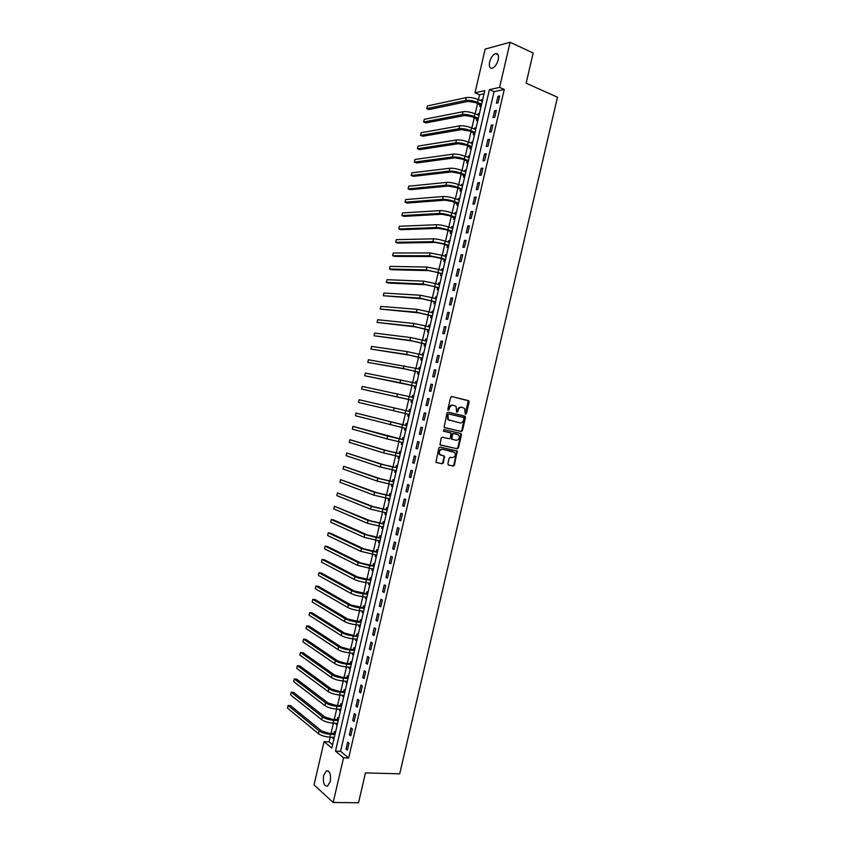<?xml version="1.0" encoding="UTF-8"?>
<svg xmlns="http://www.w3.org/2000/svg" width="845" height="845" viewBox="0 0 845 845"><rect width="100%" height="100%" fill="white"/><g stroke="black" fill="none" stroke-linecap="round" stroke-linejoin="round"><path stroke-width="1.27" d="M465.268 414.24L466.377 413.786L469.133 401.977L468.479 400.636L451.8 396.527L450.607 397.425L447.829 409.36L447.998 410.121L448.864 407.998L449.498 408.135C450.184 405.991 451.462 405.04 453.321 405.262L456.078 406.413L456.67 412.191L457.525 410.068L458.159 410.205C458.846 408.082 460.113 407.132 461.951 407.343L464.665 408.473L465.268 414.24L468.236 400.752L451.589 396.506M447.998 410.121L449.139 409.677L449.498 408.135M456.67 412.191L457.8 411.737L458.159 410.205M323.624 775.573L326.307 770.946C329.793 770.724 331.113 774.231 330.279 781.498L327.596 786.114C324.1 786.315 322.769 782.808 323.624 775.573M489.614 62.012C490.871 57.587 492.836 54.788 495.519 53.605C498.085 53.277 498.983 55.347 498.212 59.815C496.945 64.241 494.98 67.04 492.318 68.213C489.73 68.54 488.832 66.47 489.614 62.012M447.871 463.789L448.547 465.099L453.226 466.06L454.409 465.141L457.251 450.998L440.023 447.111L438.819 448.03L435.935 462.299L442.146 463.778L443.35 462.849L444.449 456.173L439.896 454.525C438.724 451.515 439.601 449.772 442.548 449.297L454.8 452.402C455.994 455.392 455.128 457.134 452.202 457.631L450.374 457.24L449.181 458.159L447.871 463.789M510.105 42.25L533.163 53.034L526.139 83.201L557.489 97.238L399.696 773.83L365.473 772.911L358.523 802.75L333.162 802.486L314.023 784.868L324.079 741.635L331.821 748.068L484.766 90.647L474.985 92.792L485.146 49.094L510.105 42.25L499.596 87.405L489.424 89.633L335.507 751.131L343.556 757.828L333.162 802.486M504.285 89.454L494.082 91.651L340.567 751.332L348.658 758.007L504.285 89.454L499.596 87.405M348.658 758.007L343.556 757.828M461.286 431.499L462.458 430.591L465.521 417.483L464.856 416.152L448.156 412.191L446.952 413.099L444.1 427.412L461.286 431.499L460.641 431.341L461.824 430.443L464.634 416.258L448.04 412.18M461.486 434.763L458.434 447.871L457.251 448.779L440.013 444.861L441.122 438.143L442.326 437.235L449.16 438.745L450.353 437.837L450.998 433.031L443.445 431.161L443.805 429.587L460.831 433.443L461.486 434.763L460.852 434.605L457.8 447.702L458.434 447.871M497.98 96.298L496.364 103.217L498.064 102.879L499.68 95.939L497.98 96.298L499.448 96.932M494.621 110.716L493.015 117.635L494.705 117.328L496.321 110.399L494.621 110.716L496.099 111.339M491.262 125.134L489.656 132.052L491.336 131.778L492.952 124.849L491.262 125.134L492.741 125.747M487.914 139.552L486.297 146.47L487.977 146.227L489.593 139.298L487.914 139.552L489.392 140.154M484.555 153.959L482.949 160.877L484.618 160.677L486.224 153.737L484.555 153.959L486.044 154.55M481.206 168.377L479.59 175.285L481.249 175.116L482.865 168.176L481.206 168.377L482.685 168.947M477.847 182.784L476.242 189.692L477.89 189.544L479.506 182.615L477.847 182.784L479.337 183.344M474.499 197.181L472.883 204.099L474.531 203.983L476.147 197.054L474.499 197.181L475.988 197.73M471.14 211.577L469.535 218.496L471.172 218.411L472.788 211.482L471.14 211.577L472.64 212.116M467.792 225.985L466.186 232.893L467.813 232.84L469.429 225.921L467.792 225.985L469.292 226.502M464.444 240.371L462.838 247.279L464.454 247.268L466.07 240.339L464.444 240.371L465.944 240.878M461.095 254.767L459.49 261.675L461.106 261.686L462.711 254.767L461.095 254.767L462.595 255.264M457.747 269.154L456.142 276.061L457.747 276.104L459.353 269.185L457.747 269.154L459.247 269.639M454.399 283.54L452.793 290.437L454.388 290.522L456.004 283.603L454.399 283.54L455.909 284.004M451.05 297.915L449.445 304.823L451.04 304.929L452.645 298.01L451.05 297.915L452.561 298.38M447.702 312.291L446.097 319.199L447.681 319.336L449.286 312.428L447.702 312.291L449.213 312.745M444.354 326.666L442.748 333.574L444.333 333.743L445.938 326.835L444.354 326.666L445.875 327.099M441.016 341.042L439.411 347.939L440.974 348.151L442.579 341.232L441.016 341.042L442.526 341.464M437.668 355.407L436.062 362.304L437.625 362.547L439.231 355.639L437.668 355.407L439.189 355.819M434.319 369.772L432.714 376.669L434.277 376.944L435.883 370.036L434.319 369.772L435.851 370.173M430.982 384.137L429.376 391.034L430.918 391.341L432.534 384.433L430.982 384.137L432.513 384.517M427.644 398.502L426.038 405.389L427.57 405.727L429.175 398.819L427.644 398.502L429.165 398.872M424.296 412.856L422.69 419.743L424.222 420.113L425.827 413.205L424.296 412.856L425.827 413.216M420.958 427.211L419.352 434.098L420.873 434.499L422.479 427.591L420.958 427.211M417.62 441.555L416.015 448.441L417.525 448.875L419.131 441.977L417.62 441.555M414.282 455.909L412.677 462.785L414.187 463.261L415.793 456.353L414.282 455.909M410.934 470.253L409.339 477.129L410.839 477.626L412.445 470.728L410.934 470.253M407.596 484.586L406.001 491.473L407.491 492.001L409.096 485.104L407.596 484.586M404.259 498.93L402.664 505.806L404.142 506.366L405.748 499.469L404.259 498.93M400.931 513.264L399.326 520.14L400.805 520.731L402.41 513.834L400.931 513.264M397.594 527.597L395.988 534.473L397.456 535.096L399.062 528.199L397.594 527.597M394.256 541.92L392.661 548.796L394.119 549.451L395.724 542.564L394.256 541.92M390.918 556.242L389.323 563.119L390.781 563.805L392.376 556.918L390.918 556.242M387.591 570.565L385.985 577.441L387.433 578.16L389.038 571.273L387.591 570.565M384.253 584.888L382.658 591.753L384.095 592.514L385.7 585.627L384.253 584.888M380.926 599.2L379.32 606.076L380.757 606.858L382.362 599.971L380.926 599.2M377.588 613.512L375.993 620.378L377.419 621.202L379.025 614.315L377.588 613.512M374.261 627.824L372.666 634.69L374.082 635.535L375.687 628.659L374.261 627.824M370.934 642.126L369.339 648.992L370.744 649.879L372.349 642.992L370.934 642.126M367.607 656.428L366.001 663.293L367.406 664.212L369.011 657.326L367.607 656.428M364.279 670.729L362.674 677.595L364.068 678.535L365.674 671.659L364.279 670.729M360.952 685.031L359.347 691.886L360.741 692.868L362.336 685.992L360.952 685.031M357.625 699.322L356.02 706.188L357.403 707.191L358.998 700.315L357.625 699.322M354.298 713.613L352.692 720.468L354.066 721.514L355.671 714.638L354.298 713.613M350.971 727.904L349.376 734.759L350.738 735.826L352.333 728.96L350.971 727.904M347.644 742.185L346.049 749.04L347.401 750.149L349.006 743.273L347.644 742.185M484.037 93.806L479.59 94.767L478.45 99.647M477.573 103.417L475.154 113.822M474.288 117.539L471.859 127.996M471.003 131.662L468.563 142.161M467.718 145.784L465.268 156.314M464.433 159.906L461.972 170.479M461.148 174.017L458.687 184.632M457.874 188.139L455.392 198.786M454.589 202.24L452.096 212.94M451.304 216.352L448.811 227.083M448.03 230.453L445.516 241.226M444.745 244.554L442.231 255.37M441.47 258.654L438.946 269.502M438.185 272.745L435.65 283.645M434.911 286.835L432.365 297.778M431.637 300.926L429.08 311.9M428.352 315.016L425.795 326.033M425.077 329.096L422.511 340.155M421.803 343.176L419.226 354.266M418.528 357.255L415.941 368.388M415.254 371.325L412.656 382.5M411.98 385.394L409.371 396.611M408.716 399.463L406.096 410.712M405.442 413.543L402.822 424.781M402.157 427.644L399.548 438.84M398.872 441.745L396.284 452.899M395.597 455.846L393.009 466.947M392.323 469.936L389.746 480.995M389.038 484.027L386.482 495.043M385.764 498.117L383.207 509.091M382.489 512.207L379.944 523.129M379.215 526.287L376.68 537.166M375.93 540.367L373.416 551.204M372.656 554.447L370.152 565.242M369.392 568.516L366.888 579.269M366.117 582.596L363.625 593.296M362.843 596.654L360.361 607.312M359.569 610.724L357.097 621.339M356.294 624.782L353.844 635.355M353.03 638.841L350.58 649.372M349.756 652.9L347.316 663.378M346.492 666.948L344.063 677.384M343.218 681.007L340.81 691.39M339.954 695.055L337.546 705.395M336.69 709.092L334.293 719.391M333.426 723.13L331.039 733.386M330.152 737.167L329.064 741.857L332.592 744.762M482.717 99.456L481.354 99.742L481.111 100.787M480.213 104.674L479.78 106.512L481.143 106.248M479.432 113.589L478.08 113.853L477.826 114.931M476.929 118.775L476.506 120.624L477.847 120.381M476.147 127.722L474.795 127.954L474.531 129.084M473.644 132.887L473.221 134.725L474.563 134.503M472.862 141.854L471.51 142.055L471.246 143.227M470.369 146.977L469.936 148.826L471.278 148.625M469.566 155.976L468.236 156.156L467.95 157.36M467.084 161.078L466.662 162.916L467.993 162.747M466.282 170.098L464.961 170.246L464.665 171.503M463.81 175.168L463.387 177.006L464.708 176.869M462.997 184.21L461.676 184.337L461.381 185.636M460.536 189.259L460.102 191.097L461.423 190.991M459.722 198.321L458.402 198.427L458.085 199.769M457.251 203.349L456.828 205.187L458.138 205.103M456.437 212.433L455.128 212.517L454.8 213.891M453.976 217.44L453.554 219.277L454.863 219.204M453.152 226.544L451.853 226.597L451.515 228.013M450.702 231.519L450.279 233.357L451.579 233.315M449.867 240.645L448.568 240.677L448.23 242.135M447.428 245.599L447.005 247.427L448.294 247.416M446.593 254.757L445.294 254.746L444.945 256.257M444.153 259.668L443.731 261.506L445.019 261.517M443.308 268.847L442.019 268.826L441.66 270.368M440.879 273.738L440.456 275.576L441.734 275.618M440.034 282.948L438.756 282.895L438.375 284.49M437.604 287.807L437.182 289.645L438.46 289.708M436.749 297.039L435.481 296.965L435.101 298.591M434.33 301.876L433.907 303.714L435.175 303.809M433.474 311.129L432.207 311.023L431.816 312.703M431.066 315.945L430.633 317.773L431.901 317.889M430.2 325.219L428.933 325.093L428.531 326.804M427.792 330.004L427.369 331.842L428.626 331.979M426.926 339.299L425.669 339.151L425.257 340.905M424.517 344.063L424.095 345.89L425.352 346.059M423.641 353.379L422.394 353.199L421.972 355.006M421.254 358.111L420.821 359.949L422.077 360.139M420.366 367.459L419.131 367.258L418.697 369.085L420.049 368.821M417.979 372.17L417.557 373.997L418.793 374.219M417.092 381.539L415.856 381.306L415.434 383.134M414.715 386.218L414.293 388.045L415.518 388.288M413.818 395.608L412.592 395.354L412.159 397.182M411.452 400.255L411.019 402.093L412.254 402.357M409.318 409.392L410.543 409.677L409.318 409.392L408.895 411.23M408.177 414.303L407.755 416.131L408.98 416.427L407.755 416.131M407.279 423.746L406.054 423.44L405.632 425.267M404.913 428.341L404.491 430.179L405.706 430.496M404.005 437.805L402.79 437.478L402.368 439.305M401.65 442.379L401.227 444.206L402.431 444.554M400.731 451.864L399.527 451.505L399.104 453.342M398.386 456.416L397.963 458.243L399.167 458.613M397.467 465.922L396.263 465.542L395.84 467.369M395.111 470.485L394.7 472.27L395.893 472.672M394.192 479.981L392.999 479.569L392.576 481.396M391.837 484.555L391.436 486.297L392.619 486.72M390.929 494.029L389.735 493.596L389.313 495.423M388.563 498.624L388.172 500.324L389.355 500.768M387.654 508.077L386.471 507.613L386.049 509.45M385.288 512.693L384.908 514.341L386.091 514.816M384.39 522.125L383.207 521.64L382.785 523.467M382.024 526.752L381.644 528.368L382.817 528.864M381.116 536.163L379.954 535.656L379.521 537.483M378.75 540.811L378.38 542.374L379.553 542.902M377.852 550.201L376.69 549.662L376.268 551.489M375.476 554.859L375.127 556.39L376.289 556.939M374.588 564.238L373.427 563.678L373.004 565.506M372.212 568.917L371.863 570.396L373.025 570.977M371.325 578.276L370.173 577.684L369.751 579.512M368.948 582.965L368.61 584.402L369.761 585.004M368.061 592.303L366.91 591.69L366.487 593.517M365.674 597.014L365.346 598.408L366.498 599.042M364.797 606.33L363.656 605.685L363.234 607.513M362.41 611.051L362.093 612.414L363.234 613.058M361.533 620.357L360.403 619.691L359.981 621.519M359.146 625.089L358.84 626.409L359.97 627.085M358.269 634.373L357.139 633.687L356.717 635.514M355.882 639.126L355.587 640.404L356.706 641.101M355.016 648.39L353.886 647.682L353.463 649.499M352.608 653.164L352.323 654.389L353.442 655.118M351.752 662.406L350.633 661.667L350.21 663.494M349.344 667.191L349.07 668.384L350.189 669.134M348.489 676.422L347.379 675.651L346.957 677.479M346.08 681.218L345.816 682.369L346.925 683.151M345.235 690.428L344.126 689.636L343.704 691.463M342.827 695.245L342.563 696.354L343.672 697.157M341.971 704.434L340.873 703.621L340.45 705.448M339.563 709.272L339.31 710.328L340.408 711.163M338.718 718.44L337.62 717.595L337.197 719.422M336.299 723.288L336.067 724.302L337.155 725.158M335.454 732.435L334.377 731.569L333.944 733.397M333.036 737.305L332.814 738.276L333.891 739.164M329.064 741.857L324.079 741.635M479.59 94.767L474.985 92.792M494.082 91.651L489.424 89.633M340.567 751.332L335.507 751.131M481.354 99.742L482.537 100.249M478.08 113.853L479.252 114.339M474.795 127.954L475.978 128.44M471.51 142.055L472.704 142.53M468.236 156.156L469.419 156.61M464.961 170.246L466.144 170.701M461.676 184.337L462.87 184.78M458.402 198.427L459.595 198.86M455.128 212.517L456.321 212.94M451.853 226.597L453.047 227.009M448.568 240.677L449.772 241.078M445.294 254.746L446.498 255.148M442.019 268.826L443.224 269.206M438.756 282.895L439.96 283.265M435.481 296.965L436.685 297.324M432.207 311.023L433.411 311.382M428.933 325.093L430.147 325.431M425.669 339.151L426.883 339.479M422.394 353.199L423.609 353.527M419.131 367.258L420.345 367.575M415.856 381.306L417.081 381.613M412.592 395.354L413.807 395.65M404.491 430.179L405.716 430.443M401.227 444.206L402.452 444.47M397.963 458.243L399.189 458.497M394.7 472.27L395.925 472.513M391.436 486.297L392.671 486.53M388.172 500.324L389.408 500.546M384.908 514.341L386.144 514.563M381.644 528.368L382.891 528.569M378.38 542.374L379.627 542.574M375.127 556.39L376.374 556.57M371.863 570.396L373.12 570.576M368.61 584.402L369.856 584.571M365.346 598.408L366.603 598.566M362.093 612.414L363.35 612.551M358.84 626.409L360.097 626.546M355.587 640.404L356.843 640.531M352.323 654.389L353.59 654.505M349.07 668.384L350.337 668.49M345.816 682.369L347.084 682.464M342.563 696.354L343.83 696.438M339.31 710.328L340.588 710.402M336.067 724.302L337.335 724.376M332.814 738.276L334.092 738.34M422.69 419.743L424.232 420.092M419.352 434.098L420.894 434.436M416.015 448.441L417.557 448.769M412.677 462.785L414.219 463.102M409.339 477.129L410.881 477.436M406.001 491.473L407.543 491.758M402.664 505.806L404.216 506.081M399.326 520.14L400.879 520.404M395.988 534.473L397.551 534.716M392.661 548.796L394.214 549.039M389.323 563.119L390.886 563.351M385.985 577.441L387.559 577.653M382.658 591.753L384.221 591.954M379.32 606.076L380.894 606.256M375.993 620.378L377.567 620.557M372.666 634.69L374.24 634.859M369.339 648.992L370.913 649.15M366.001 663.293L367.586 663.431M362.674 677.595L364.258 677.722M359.347 691.886L360.942 692.002M356.02 706.188L357.615 706.283M352.692 720.468L354.287 720.563M349.376 734.759L350.971 734.833M346.049 749.04L347.644 749.103M461.814 407.311L461.317 407.205C459.469 406.994 458.212 407.945 457.525 410.068M453.173 405.23L452.688 405.125C450.829 404.903 449.551 405.864 448.864 407.998M444.417 427.654L460.641 431.341M463.947 418.402L463.482 417.472L448.822 414.008L447.977 414.641L448.357 419.701L459.796 422.891C461.634 423.091 462.891 422.13 463.567 420.018L463.947 418.402M448.822 414.008L447.977 414.641M449.762 420.556L447.723 419.553L447.354 414.504M440.266 445.061L456.617 448.611L457.8 447.702M450.554 432.767L443.319 431.119M456.194 440.308C459.141 439.812 459.997 438.069 458.75 435.059L453.712 433.474L452.529 434.383L451.874 439.178L456.194 440.308M457.039 434.214L457.578 434.351M452.265 439.432L451.019 437.963L451.895 434.224L453.078 433.316L456.944 434.193M460.852 434.605L460.335 433.327M440.858 455.212L439.273 454.346C438.101 451.336 438.977 449.593 441.924 449.128L452.962 451.494M436.136 462.479L441.523 463.588L442.727 462.669L444.037 457.029L443.614 455.814M448.272 464.982L452.593 465.88L453.776 464.961L456.828 451.864L456.384 450.638M481.259 105.752L475.851 102.678L467.993 101.389L428.996 109.544L426.746 108.625L465.669 100.407C469.007 99.974 472.946 100.618 477.467 102.351L481.629 104.136M482.294 101.263L478.133 99.52L477.467 102.351M426.746 108.625L427.369 105.952L466.324 97.576C469.662 97.133 473.601 97.777 478.133 99.52M479.971 104.421L481.597 104.093M477.974 119.853L472.566 116.821L464.708 115.511L425.891 122.905L423.641 122.007L462.384 114.55C465.711 114.159 469.64 114.825 474.172 116.525L478.312 118.237L476.686 118.532M479.009 115.406L474.837 113.695L474.172 116.525M423.641 122.007L424.264 119.335L463.039 111.72C466.366 111.329 470.295 111.984 474.837 113.695M474.7 133.943L473.411 132.633L469.271 130.964L461.433 129.623L422.796 136.267L420.525 135.39L459.088 128.683C462.405 128.355 466.334 129.021 470.876 130.69L475.048 132.411M475.724 129.538L471.542 127.859L470.876 130.69M420.525 135.39L421.148 132.707L459.754 125.852C463.071 125.514 467 126.18 471.542 127.859M473.411 132.633L475.017 132.369M471.415 148.033L465.986 145.097L458.148 143.734L419.69 149.628L417.419 148.762L455.804 142.816C459.11 142.541 463.039 143.217 467.581 144.865L471.763 146.544M472.429 143.671L468.246 142.023L467.581 144.865M417.419 148.762L418.043 146.09L456.469 139.985C459.764 139.7 463.694 140.386 468.246 142.023M470.126 146.745L471.732 146.502M468.141 162.124L466.852 160.835L462.701 159.23L454.863 157.846L416.585 162.99L414.314 162.134L452.519 156.948C455.814 156.716 459.733 157.413 464.285 159.029L468.479 160.666M469.144 157.804L464.951 156.198L464.285 159.029M414.314 162.134L414.937 159.462L453.173 154.117C456.469 153.885 460.388 154.572 464.951 156.198M466.852 160.835L468.447 160.635M464.866 176.204L459.416 173.362L451.589 171.958L413.48 176.341L411.209 175.506L449.234 171.07C452.508 170.901 456.437 171.609 461 173.183L465.194 174.799M465.859 171.936L461.655 170.352L461 173.183M411.209 175.506L411.832 172.834L449.899 168.239C453.173 168.06 457.092 168.768 461.655 170.352M463.567 174.936L465.162 174.757M461.592 190.283L460.293 189.026L456.12 187.495L448.304 186.058L410.385 189.692L408.103 188.879L445.949 185.192C449.213 185.076 453.131 185.794 457.705 187.347L461.877 188.889L460.293 189.026M462.49 186.048L458.36 184.516L457.705 187.347M408.103 188.879L408.726 186.206L446.614 182.372C449.878 182.245 453.797 182.953 458.36 184.516M458.317 204.363L452.835 201.617L445.03 200.159L407.279 203.043L405.008 202.24L442.674 199.314C445.917 199.251 449.836 199.98 454.409 201.501L458.624 203.043M459.289 200.18L455.064 198.67L454.409 201.501M405.008 202.24L405.621 199.568L443.329 196.494C446.582 196.41 450.491 197.138 455.064 198.67M457.008 203.117L458.592 203.001M455.043 218.433L449.551 215.739L441.745 214.26L404.185 216.383L401.903 215.602L439.389 213.426C442.622 213.415 446.54 214.165 451.114 215.655L455.339 217.154M456.004 214.292L451.779 212.824L451.114 215.655M401.903 215.602L402.516 212.929L440.044 210.606C443.287 210.585 447.195 211.324 451.779 212.824M453.733 217.207L455.307 217.123M451.769 232.512L450.459 231.287L446.276 229.851L438.47 228.351L401.079 229.724L398.798 228.963L436.104 227.548C439.326 227.59 443.234 228.34 447.829 229.798L452.054 231.266M452.719 228.414L448.484 226.978L447.829 229.798M398.798 228.963L399.421 226.291L436.759 224.717C439.991 224.749 443.9 225.499 448.484 226.978M450.459 231.287L452.022 231.234M448.494 246.571L447.185 245.367L442.991 243.973L435.196 242.441L397.984 243.064L395.692 242.325L432.82 241.659L444.533 243.951L448.737 245.346L447.185 245.367M449.434 242.526L445.188 241.121L444.533 243.951M395.692 242.325L396.316 239.653L433.485 238.829C436.696 238.913 440.604 239.684 445.188 241.121M445.22 260.64L443.91 259.447L439.706 258.084L431.922 256.531L394.89 256.405L392.598 255.676L429.545 255.76L441.248 258.095L445.452 259.457L443.91 259.447M445.632 256.479L446.213 256.394M446.149 256.626L441.903 255.264L441.248 258.095M392.598 255.676L393.21 253.004L430.2 252.94L441.903 255.264M441.946 274.709L440.636 273.526L436.421 272.196L428.637 270.622L391.795 269.745L389.492 269.027L426.26 269.872L442.21 273.59M442.262 270.558L442.938 270.463M442.875 270.738L438.618 269.407L437.953 272.227M389.492 269.027L390.115 266.365L426.915 267.052L438.618 269.407M440.636 273.526L442.167 273.569M438.682 288.768L437.361 287.596L433.147 286.297L425.362 284.702L388.689 283.075L386.397 282.378L422.986 283.973L438.925 287.701M438.893 284.638L439.664 284.522M439.59 284.839L435.323 283.54L434.668 286.37M386.397 282.378L387.01 279.706L423.641 281.153L435.323 283.54M437.361 287.596L438.893 287.67M435.407 302.816L434.087 301.665L422.088 298.781L383.292 295.729L419.712 298.074L435.65 301.792M435.524 298.718L436.39 298.581M436.316 298.94L432.038 297.672L431.383 300.503M383.292 295.729L383.915 293.057L420.366 295.254L432.038 297.672M434.087 301.665L435.608 301.771M432.144 316.875L430.813 315.724L418.824 312.861L380.197 309.069L416.427 312.164L432.365 315.893M432.154 312.798L433.126 312.639M433.031 313.041L428.753 311.805L428.098 314.636M380.197 309.069L380.81 306.408L417.081 309.344L428.753 311.805M430.813 315.724L432.334 315.861M428.869 330.923L427.549 329.793L415.55 326.93L377.092 322.41L413.152 326.265L429.091 329.983M428.785 326.878L429.851 326.688M429.756 327.131L425.468 325.938L424.803 328.758M377.092 322.41L377.715 319.748L413.807 323.445L425.468 325.938M427.549 329.793L429.049 329.951M425.605 344.971L424.274 343.852L412.275 341L373.997 335.75L409.878 340.355L425.806 344.073M425.415 340.947L426.588 340.736M426.471 341.222L422.183 340.06L421.518 342.89M373.997 335.75L374.62 333.088L410.533 337.535L422.183 340.06M424.274 343.852L425.774 344.042M422.331 359.019L421 357.91L409.001 355.069L370.902 349.091L406.603 354.435L422.532 358.164M422.046 355.027L423.324 354.784M423.197 355.312L418.898 354.182L418.233 357.012M370.902 349.091L371.525 346.418L407.258 351.615L418.898 354.182M421 357.91L422.5 358.132M419.067 373.057L417.736 371.958L405.737 369.138L367.807 362.42L403.329 368.526L419.257 372.244M419.923 369.392L415.613 368.304L414.948 371.124M367.807 362.42L368.42 359.759L415.613 368.304M417.736 371.958L419.226 372.222M415.803 387.094L414.462 386.007L402.463 383.197L364.713 375.75L415.983 386.323M415.307 383.165L416.786 382.859M416.648 383.472L412.328 382.415L411.673 385.246M364.713 375.75L365.325 373.089L412.328 382.415M414.462 386.007L415.941 386.302M412.54 401.132L411.198 400.055L406.92 399.041L361.618 389.08L412.709 400.403M411.948 397.234L413.522 396.896M413.363 397.551L409.043 396.537L408.388 399.358M361.618 389.08L362.23 386.418L409.043 396.537M411.198 400.055L412.666 400.382M409.276 415.17L407.955 414.124M408.579 411.293L359.136 399.738L410.047 411.642L408.579 411.293L410.258 410.934M359.136 399.738L358.523 402.4L409.434 414.483M406.012 429.197L404.766 428.225M405.315 425.341L356.041 413.068L402.484 424.75L406.772 425.711L405.315 425.341L406.994 424.961M356.041 413.068L355.428 415.729L406.16 428.552M402.748 443.224L401.576 442.326M402.051 439.379L352.946 426.387L387.612 436.083L403.498 439.78L402.051 439.379L403.73 438.988M352.946 426.387L352.333 429.049L386.957 438.893L402.885 442.622M399.484 457.24L398.396 456.416M398.787 453.416L386.778 450.649L349.862 439.696L384.348 450.153L400.234 453.849L398.787 453.416L400.467 453.015M349.862 439.696L349.238 442.368L383.693 452.962L399.611 456.691M396.22 471.267L395.207 470.507M395.523 467.443L383.514 464.697L346.767 453.015L381.074 464.211L396.96 467.908L395.523 467.443L397.203 467.031M346.767 453.015L346.144 455.677L380.419 467.021L396.337 470.749M392.957 485.283L392.027 484.597M392.26 481.481L380.25 478.745L343.672 466.324L377.81 478.27L393.685 481.977L392.26 481.481L393.939 481.058M343.672 466.324L343.059 468.986L377.155 481.09L393.073 484.808M389.703 499.3L388.848 498.677M388.996 495.508L376.986 492.783L340.577 479.633L374.536 492.329L390.411 496.036L388.996 495.508L390.686 495.075M340.577 479.633L339.965 482.294L373.881 495.138L389.798 498.867M386.44 513.306L385.669 512.757M385.732 509.524L373.722 506.81L337.493 492.941L371.272 506.387L387.147 510.084L385.732 509.524L387.422 509.081M337.493 492.941L336.87 495.603L370.617 509.197L386.524 512.926M383.176 527.322L382.489 526.826M382.468 523.551L370.459 520.847L334.398 506.25L367.997 520.435L383.873 524.143L382.468 523.551L384.158 523.097M334.398 506.25L333.786 508.912L367.353 523.245L383.26 526.974M379.923 541.328L379.31 540.895M379.204 537.568L367.195 534.874L333.68 519.939L331.314 519.548L364.734 534.484L376.247 537.504L380.609 538.191L379.204 537.568L380.905 537.103M331.314 519.548L330.691 522.21L364.079 537.293L379.996 541.022M376.659 555.323L376.131 554.964M375.951 551.584L363.931 548.901L330.596 533.216L328.23 532.846L361.47 548.532L372.972 551.584L377.345 552.229L375.951 551.584L377.641 551.098M328.23 532.846L327.606 535.508L360.815 551.341L376.722 555.07M372.687 565.601L360.667 562.928L327.511 546.504L325.135 546.145L358.206 562.58L369.698 565.654L374.071 566.277L372.687 565.601L374.388 565.104M325.135 546.145L324.522 548.806L357.551 565.379L373.458 569.107M369.423 579.607L357.414 576.945L324.427 559.77L322.051 559.443L354.942 576.617C357.857 577.959 361.681 579.005 366.424 579.733L370.807 580.314L369.423 579.607L371.135 579.1M322.051 559.443L321.427 562.094L354.287 579.427C357.203 580.779 361.026 581.825 365.769 582.543L370.195 583.145M366.17 593.612L354.15 590.961L321.343 573.047L318.966 572.73L351.678 590.655C354.573 592.049 358.407 593.095 363.16 593.803L367.543 594.352L366.17 593.612L367.881 593.095M318.966 572.73L318.343 575.392L351.024 593.454C353.918 594.869 357.752 595.915 362.505 596.612L366.92 597.183M362.917 607.618L350.886 604.978L318.269 586.324L315.872 586.018L348.415 604.682C351.298 606.14 355.122 607.196 359.885 607.872L364.279 608.389L362.917 607.618L364.617 607.09M315.872 586.018L315.259 588.68L347.76 607.492C350.643 608.949 354.467 610.016 359.231 610.681L363.656 611.22M359.653 621.614L347.633 618.994L315.185 599.591L312.787 599.306L345.151 618.72C348.024 620.219 351.847 621.297 356.611 621.941L361.016 622.416L359.653 621.614L361.364 621.075M312.787 599.306L312.175 601.957L344.496 621.519C347.369 623.04 351.193 624.106 355.956 624.751L360.392 625.247M357.794 636.433L344.38 633L312.101 612.857L309.703 612.583L309.09 615.245L341.232 635.546C344.095 637.109 347.918 638.197 352.682 638.809L357.086 639.253M356.4 635.62L358.111 635.06M309.703 612.583L341.887 632.747C344.749 634.299 348.573 635.387 353.337 636L357.752 636.443M353.147 649.604L348.731 649.192L341.116 647.006L309.016 626.113L306.619 625.87L338.623 646.774C341.475 648.379 345.288 649.467 350.073 650.058L354.488 650.47L353.147 649.604L354.858 649.044M306.619 625.87L306.006 628.522L337.979 649.573C340.82 651.189 344.633 652.287 349.418 652.868L353.875 653.301M349.893 663.6L345.468 663.219L337.863 661.012L305.943 639.38L303.535 639.147L335.37 660.79C338.211 662.448 342.014 663.557 346.799 664.117L351.224 664.497L349.893 663.6L351.604 663.029M303.535 639.147L302.922 641.799L334.715 663.589C337.556 665.269 341.359 666.378 346.144 666.927L350.612 667.318M346.63 677.584L342.214 677.246L334.609 675.007L302.859 652.636L300.461 652.414L332.106 674.806C334.937 676.518 338.739 677.637 343.535 678.165L347.96 678.514L346.63 677.584L348.351 677.003M300.461 652.414L299.838 655.076L331.462 677.616C334.282 679.338 338.084 680.457 342.88 680.975L347.348 681.334M343.376 691.58L338.951 691.263L331.356 689.002L299.785 665.892L297.377 665.691L328.853 688.823C331.662 690.587 335.465 691.717 340.26 692.213L344.707 692.53L343.376 691.58L345.109 690.978M297.377 665.691L296.753 668.342L328.198 691.632C331.008 693.396 334.81 694.537 339.605 695.023L344.084 695.351M340.123 705.554L335.687 705.279L328.103 702.998L296.701 679.137L294.292 678.957L325.589 702.839C328.388 704.656 332.191 705.797 336.997 706.262L341.443 706.547L340.123 705.554L341.855 704.941M294.292 678.957L293.68 681.609L324.945 705.638C327.733 707.466 331.536 708.606 336.342 709.071L340.831 709.367M336.88 719.539L332.434 719.296L324.839 716.993L293.627 692.393L291.208 692.224L322.336 716.845C325.124 718.715 328.916 719.866 333.733 720.31L338.18 720.553L336.88 719.539L338.602 718.915M291.208 692.224L290.595 694.875L321.681 719.644C324.469 721.524 328.261 722.686 333.078 723.119L337.567 723.373M333.627 733.513L329.17 733.302L321.596 730.978L290.553 705.638L288.134 705.49L319.072 730.851C321.85 732.773 325.652 733.935 330.458 734.347L334.926 734.558L333.627 733.513L335.359 732.879M288.134 705.49L287.511 708.142L318.428 733.65C321.195 735.583 324.998 736.755 329.814 737.157L334.314 737.379M465.743 413.649L466.377 413.786M448.505 409.54L449.139 409.677M457.166 411.599L457.8 411.737M467.834 400.509L468.479 400.636M468.489 401.85L469.133 401.977M464.222 416.015L464.856 416.152M464.877 417.335L465.521 417.483M461.824 430.443L462.458 430.591M446.973 416.131L447.607 416.268M456.617 448.611L457.251 448.779M453.078 433.316L453.712 433.474M451.895 434.224L452.529 434.383M451.019 437.963L451.652 438.122M441.924 449.128L442.548 449.297M444.037 457.029L444.66 457.208M442.727 462.669L443.35 462.849M441.523 463.588L442.146 463.778M456.828 451.864L457.462 452.033M453.776 464.961L454.409 465.141M452.593 465.88L453.226 466.06M466.324 97.576L465.669 100.407M463.039 111.72L462.384 114.55M459.754 125.852L459.088 128.683M456.469 139.985L455.804 142.816M453.173 154.117L452.519 156.948M449.899 168.239L449.234 171.07M446.614 182.372L445.949 185.192M443.329 196.494L442.674 199.314M440.044 210.606L439.389 213.426M436.759 224.717L436.104 227.548M433.485 238.829L432.82 241.659M430.2 252.94L429.545 255.76M426.915 267.052L426.26 269.872M423.641 281.153L422.986 283.973M420.366 295.254L419.712 298.074M417.081 309.344L416.427 312.164M413.807 323.445L413.152 326.265M410.533 337.535L409.878 340.355M407.258 351.615L406.603 354.435M403.984 365.705L403.329 368.526M400.71 379.785L400.055 382.605M397.435 393.865L396.78 396.685M405.758 410.638L405.104 413.469M394.161 407.945L393.506 410.754M402.484 424.75L401.819 427.57M390.886 422.014L390.232 424.824M399.199 438.851L398.544 441.671M387.612 436.083L386.957 438.893M395.914 452.952L395.259 455.772M384.348 450.153L383.693 452.962M392.64 467.053L391.985 469.873M381.074 464.211L380.419 467.021M389.355 481.154L388.7 483.963M377.81 478.27L377.155 481.09M386.08 495.244L385.426 498.064M374.536 492.329L373.881 495.138M382.806 509.334L382.151 512.144M371.272 506.387L370.617 509.197M379.532 523.414L378.877 526.234M367.997 520.435L367.353 523.245M376.247 537.504L375.592 540.314M364.734 534.484L364.079 537.293M372.972 551.584L372.318 554.394M361.47 548.532L360.815 551.341M369.698 565.654L369.043 568.474M358.206 562.58L357.551 565.379M366.424 579.733L365.769 582.543M354.942 576.617L354.287 579.427M363.16 593.803L362.505 596.612M351.678 590.655L351.024 593.454M359.885 607.872L359.231 610.681M348.415 604.682L347.76 607.492M356.611 621.941L355.956 624.751M345.151 618.72L344.496 621.519M353.337 636L352.682 638.809M341.887 632.747L341.232 635.546M350.073 650.058L349.418 652.868M338.623 646.774L337.979 649.573M346.799 664.117L346.144 666.927M335.37 660.79L334.715 663.589M343.535 678.165L342.88 680.975M332.106 674.806L331.462 677.616M340.26 692.213L339.605 695.023M328.853 688.823L328.198 691.632M336.997 706.262L336.342 709.071M325.589 702.839L324.945 705.638M333.733 720.31L333.078 723.119M322.336 716.845L321.681 719.644M330.458 734.347L329.814 737.157M319.072 730.851L318.428 733.65M326.307 770.946L328.272 770.999M495.519 53.605L498.075 54.777M468.236 400.752L468.88 400.879M464.634 416.258L465.278 416.405M447.723 419.553L448.357 419.701M451.251 439.009L451.874 439.178M460.62 433.548L461.264 433.707M439.273 454.346L439.896 454.525M443.826 455.994L444.449 456.173M456.617 450.829L457.251 450.998"/></g></svg>
